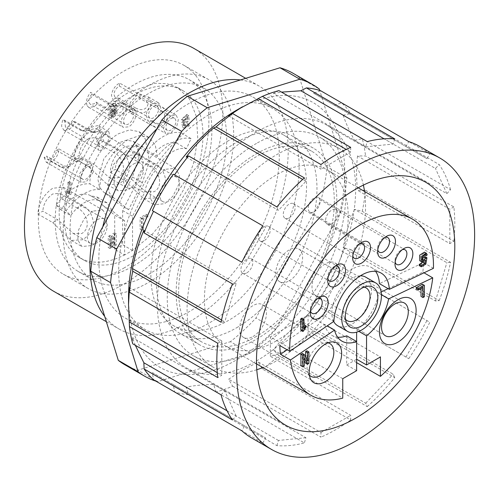 <?xml version="1.0" encoding="UTF-8"?>
<svg xmlns="http://www.w3.org/2000/svg" width="499" height="499" viewBox="0 0 499 499"><rect width="100%" height="100%" fill="white"/><g stroke="black" fill="none" stroke-linecap="round" stroke-linejoin="round"><path stroke-width="0.37" stroke-dasharray="2.5 1.87" d="M256.486 360.958A140.225 80.957 120 0 0 348.096 237.387A140.225 80.957 120 0 0 326.602 125.024A140.225 80.957 120 0 0 256.486 131.973A140.225 80.957 120 0 0 197.685 188.229A140.225 80.957 120 0 0 186.377 367.9A140.225 80.957 120 0 0 256.486 360.958M364.538 191.46A126.197 72.86 -60 0 1 276.321 360.952A126.197 72.86 -60 0 1 262.879 367.538M256.792 369.734A126.197 72.86 -60 0 1 213.216 367.208A126.197 72.86 -60 0 1 193.874 266.079A126.197 72.86 -60 0 1 276.321 154.871A126.197 72.86 -60 0 1 339.42 148.621A126.197 72.86 -60 0 1 363.391 185.092M256.486 143.419A126.197 72.86 120 0 0 174.045 254.627A126.197 72.86 120 0 0 193.387 355.756A126.197 72.86 120 0 0 256.486 349.506A126.197 72.86 120 0 0 338.933 238.297A126.197 72.86 120 0 0 319.591 137.169A126.197 72.86 120 0 0 256.486 143.419M251.677 437.985A168.269 97.149 120 0 0 262.854 442.912L241.822 430.768L244.666 425.84L265.699 437.985L262.854 442.912M188.591 394.659L276.895 445.638A168.269 97.149 120 0 0 304.378 442.919L216.073 391.933L213.622 384.448C203.174 384.617 194.017 385.521 186.139 387.168L188.591 394.659A168.269 97.149 -60 0 1 174.55 391.927L173.403 384.698L152.37 372.553L153.517 379.789M258.388 362.049L350.685 415.336L350.685 419.983L262.38 369.004L258.388 362.049L242.551 370.083L228.642 379.228L232.634 386.176A168.269 97.149 -60 0 1 216.073 391.933M232.634 386.176L320.938 437.155L320.938 432.508L228.642 379.228M350.685 419.983A168.269 97.149 -60 0 1 335.808 429.651A168.269 97.149 -60 0 1 320.938 437.155M276.321 340.917A101.659 58.695 -60 0 1 225.486 345.957A101.659 58.695 -60 0 1 209.904 264.489A101.659 58.695 -60 0 1 276.321 174.906A101.659 58.695 -60 0 1 327.151 169.872A101.659 58.695 -60 0 1 342.732 251.334A101.659 58.695 -60 0 1 276.321 340.917M356.629 362.636L308.045 334.586A101.659 58.695 -60 0 1 289.208 348.358A101.659 58.695 -60 0 1 270.371 356.336L342.751 398.127M128.524 297.448A152.925 88.292 120 0 0 236.657 359.879A152.925 88.292 120 0 0 344.79 172.585A152.925 88.292 120 0 0 236.657 110.154M135.348 345.327L132.478 337.598L132.753 343.83M327.937 342.844A18.931 10.928 120 0 0 325.217 342.782A18.931 10.928 120 0 0 320.445 344.522A18.931 10.928 120 0 0 307.939 372.716A18.931 10.928 120 0 0 309.355 375.036M402.281 249.681A8.414 4.859 120 0 0 400.947 250.273L403.922 248.558L400.947 250.28A8.414 4.859 120 0 0 400.947 250.28A8.414 4.859 120 0 0 394.996 260.578A8.414 4.859 120 0 0 395.146 262.037M384.91 237.43A8.414 4.859 120 0 0 383.575 238.029L386.544 236.308L383.575 238.029A8.414 4.859 120 0 0 377.624 248.334A8.414 4.859 120 0 0 377.774 249.787M359.947 243.574A8.414 4.859 120 0 0 358.613 244.173L361.588 242.458L358.613 244.173A8.414 4.859 120 0 0 352.668 254.478A8.414 4.859 120 0 0 352.818 255.931M334.991 266.248A8.414 4.859 120 0 0 333.656 266.846A8.414 4.859 120 0 0 327.706 277.151L327.706 280.581M327.706 277.151A8.414 4.859 120 0 0 327.862 278.604M317.62 298.558A8.414 4.859 120 0 0 316.285 299.157L319.26 297.435L316.285 299.157A8.414 4.859 120 0 0 310.334 309.461A8.414 4.859 120 0 0 310.484 310.914M375.628 271.381A39.265 22.667 120 0 0 371.306 267.414A39.265 22.667 120 0 0 351.676 269.36A39.265 22.667 120 0 0 323.957 315.624L333.868 321.35M253.018 336.507A18.931 10.928 120 0 0 265.387 319.828A18.931 10.928 120 0 0 262.486 304.658A18.931 10.928 120 0 0 253.018 305.594A18.931 10.928 120 0 0 240.655 322.279A18.931 10.928 120 0 0 243.556 337.449A18.931 10.928 120 0 0 253.018 336.507M331.542 223.945A8.414 4.859 120 0 0 337.037 216.529A8.414 4.859 120 0 0 335.746 209.786A8.414 4.859 120 0 0 331.542 210.204A8.414 4.859 120 0 0 326.04 217.62A8.414 4.859 120 0 0 327.332 224.363A8.414 4.859 120 0 0 331.542 223.945M314.164 211.695A8.414 4.859 120 0 0 319.666 204.278A8.414 4.859 120 0 0 318.374 197.542A8.414 4.859 120 0 0 314.164 197.953A8.414 4.859 120 0 0 308.669 205.37A8.414 4.859 120 0 0 309.96 212.112A8.414 4.859 120 0 0 314.164 211.695M289.208 217.838A8.414 4.859 120 0 0 294.703 210.428A8.414 4.859 120 0 0 293.418 203.686A8.414 4.859 120 0 0 289.208 204.103A8.414 4.859 120 0 0 283.713 211.514A8.414 4.859 120 0 0 285.004 218.256A8.414 4.859 120 0 0 289.208 217.838M264.252 240.512A8.414 4.859 120 0 0 269.747 233.102A8.414 4.859 120 0 0 268.456 226.359A8.414 4.859 120 0 0 264.252 226.777A8.414 4.859 120 0 0 258.756 234.187A8.414 4.859 120 0 0 260.041 240.93A8.414 4.859 120 0 0 264.252 240.512M246.88 272.822A8.414 4.859 120 0 0 252.375 265.412A8.414 4.859 120 0 0 251.084 258.669A8.414 4.859 120 0 0 246.88 259.087A8.414 4.859 120 0 0 241.379 266.497A8.414 4.859 120 0 0 242.67 273.24A8.414 4.859 120 0 0 246.88 272.822M325.398 294.722A18.931 10.928 120 0 0 337.761 278.043A18.931 10.928 120 0 0 334.86 262.873A18.931 10.928 120 0 0 325.398 263.809A18.931 10.928 120 0 0 313.029 280.494A18.931 10.928 120 0 0 315.929 295.658A18.931 10.928 120 0 0 325.398 294.722M236.657 327.749A113.579 65.575 120 0 0 310.858 227.663A113.579 65.575 120 0 0 293.449 136.651A113.579 65.575 120 0 0 236.657 142.277A113.579 65.575 120 0 0 191.367 184.58A113.579 65.575 120 0 0 179.871 333.376A113.579 65.575 120 0 0 236.657 327.749M256.486 153.723A113.579 65.575 -60 0 1 313.278 148.097A113.579 65.575 -60 0 1 330.687 239.115A113.579 65.575 -60 0 1 256.486 339.201A113.579 65.575 -60 0 1 199.7 344.828A113.579 65.575 -60 0 1 182.291 253.81A113.579 65.575 -60 0 1 256.486 153.723M365.698 277.132A28.044 16.193 -60 0 1 369.996 299.606A28.044 16.193 -60 0 1 351.676 324.319A28.044 16.193 -60 0 1 337.655 325.704M333.7 321.468A28.044 16.193 -60 0 1 351.676 278.523A28.044 16.193 -60 0 1 360.372 275.816M256.486 336.338A110.073 63.554 -60 0 1 201.453 341.79A110.073 63.554 -60 0 1 184.58 253.586A110.073 63.554 -60 0 1 256.486 156.586A110.073 63.554 -60 0 1 311.526 151.135A110.073 63.554 -60 0 1 328.398 239.339A110.073 63.554 -60 0 1 256.486 336.338M228.723 140.562A110.073 63.554 120 0 0 185.223 181.031A110.073 63.554 120 0 0 173.689 325.76A110.073 63.554 120 0 0 228.723 320.308A110.073 63.554 120 0 0 300.635 223.309A110.073 63.554 120 0 0 283.763 135.104A110.073 63.554 120 0 0 228.723 140.562M364.127 287.15A18.931 10.928 120 0 0 361.407 287.087A18.931 10.928 120 0 0 356.629 288.827A18.931 10.928 120 0 0 344.129 317.015A18.931 10.928 120 0 0 345.539 319.335M289.208 280.812A18.931 10.928 120 0 0 301.577 264.127A18.931 10.928 120 0 0 298.676 248.957A18.931 10.928 120 0 0 289.208 249.899A18.931 10.928 120 0 0 276.839 266.578A18.931 10.928 120 0 0 279.746 281.748A18.931 10.928 120 0 0 289.208 280.812M102.806 226.777A127.601 73.671 120 0 0 125.261 318.044A127.601 73.671 120 0 0 189.065 311.725A127.601 73.671 120 0 0 272.423 199.282A127.601 73.671 120 0 0 252.868 97.031A127.601 73.671 120 0 0 189.065 103.349A127.601 73.671 120 0 0 157.066 128.592M208.894 114.801A127.601 73.671 120 0 0 125.536 227.245A127.601 73.671 120 0 0 145.097 329.49A127.601 73.671 120 0 0 208.894 323.171A127.601 73.671 120 0 0 292.258 210.728A127.601 73.671 120 0 0 272.697 108.476A127.601 73.671 120 0 0 208.894 114.801M53.512 291.191A140.225 80.957 120 0 0 123.627 284.249A140.225 80.957 120 0 0 215.231 160.684A140.225 80.957 120 0 0 193.737 48.322M240.437 79.952A140.225 80.957 -60 0 1 259.174 86.102A140.225 80.957 -60 0 1 280.669 198.465A140.225 80.957 -60 0 1 189.065 322.03A140.225 80.957 -60 0 1 118.955 328.972A140.225 80.957 -60 0 1 104.715 316.416M123.627 268.219A120.59 69.623 120 0 0 202.407 161.95A120.59 69.623 120 0 0 183.919 65.319A120.59 69.623 120 0 0 123.627 71.295A120.59 69.623 120 0 0 44.848 177.557A120.59 69.623 120 0 0 63.329 274.188A120.59 69.623 120 0 0 123.627 268.219M148.415 85.603A120.59 69.623 -60 0 1 208.707 79.634A120.59 69.623 -60 0 1 227.195 176.266A120.59 69.623 -60 0 1 148.415 282.528A120.59 69.623 -60 0 1 88.117 288.503A120.59 69.623 -60 0 1 69.635 191.872A120.59 69.623 -60 0 1 148.415 85.603M133.539 85.03A110.778 63.959 120 0 0 61.171 182.646A110.778 63.959 120 0 0 78.15 271.412A110.778 63.959 120 0 0 133.539 265.93A110.778 63.959 120 0 0 205.906 168.313A110.778 63.959 120 0 0 188.928 79.547A110.778 63.959 120 0 0 133.539 85.03M148.415 93.619A110.778 63.959 120 0 0 76.048 191.236A110.778 63.959 120 0 0 93.026 280.001A110.778 63.959 120 0 0 148.415 274.512A110.778 63.959 120 0 0 220.783 176.896A110.778 63.959 120 0 0 203.798 88.13A110.778 63.959 120 0 0 148.415 93.619M133.539 95.334A98.153 56.668 120 0 0 69.417 181.829A98.153 56.668 120 0 0 84.462 260.484A98.153 56.668 120 0 0 133.539 255.625A98.153 56.668 120 0 0 197.66 169.13A98.153 56.668 120 0 0 182.615 90.475A98.153 56.668 120 0 0 133.539 95.334M124.619 220.845L114.701 215.119L102.763 205.457L97.199 197.086L90.656 195.758C86.121 193.057 80.626 193.518 74.164 197.13C69.261 200.005 64.808 204.234 60.816 209.823L70.727 215.543C74.725 209.96 79.173 205.731 84.075 202.856C90.537 199.238 96.033 198.783 100.567 201.484L107.117 202.812L112.68 211.183L124.619 220.845L124.619 254.983L132.547 250.404L152.027 234.518L169.579 213.609L183.769 189.352L193.437 163.716L197.785 138.809L196.45 116.679L189.558 99.133L177.663 87.612L167.14 83.72L155.145 83.239L128.58 92.471A98.153 56.668 120 0 0 64.458 178.966A98.153 56.668 120 0 0 79.503 257.621A98.153 56.668 120 0 0 124.619 254.92M191.08 138.635L181.162 132.915L176.521 143.02C172.523 142.047 168.076 142.957 163.173 145.745C156.711 149.588 151.209 155.476 146.681 163.41L156.592 169.136C161.127 161.202 166.622 155.314 173.084 151.465C177.987 148.677 182.441 147.773 186.433 148.746L191.08 138.635C185.69 137.325 179.696 138.547 173.084 142.309C167.446 145.596 162.194 150.299 157.335 156.418L155.214 144.722L148.914 137.4L139.583 135.591L128.58 139.414C113.092 147.885 99.232 172.08 99.831 189.62L89.914 183.894C85.055 183.395 79.803 184.755 74.164 187.973C67.558 191.847 61.558 197.548 56.175 205.077L66.086 210.796L70.727 215.543M99.831 189.62C94.972 189.109 89.72 190.468 84.075 193.699C77.47 197.567 71.476 203.268 66.086 210.796M157.335 156.418L147.417 150.692L145.296 138.996L138.996 131.674L129.671 129.865L118.668 133.688C103.174 142.165 89.321 166.354 89.914 183.894M181.162 132.915C175.773 131.605 169.779 132.828 163.173 136.583C157.534 139.882 152.282 144.585 147.417 150.692M52.732 222.591L71.307 240.431L82.478 239.763C88.348 236.295 93.095 230.326 93.369 222.623C92.384 214.558 88.753 208.825 82.478 205.42L67.608 196.831L63.248 187.2L52.732 188.242C43.7 194.479 38.741 203.062 37.862 214.002L52.732 222.591L57.691 219.728L42.82 211.139L37.862 214.002M92.396 211.139L84.225 218.674L78.568 229.977L77.782 239.969L81.88 246.531L92.396 245.489L100.561 237.961L106.225 226.652L107.004 216.666L102.913 210.098L92.396 211.139M125.112 180.806L143.687 198.646L154.858 197.978C160.728 194.51 165.468 188.541 165.743 180.838C164.757 172.773 161.133 167.04 154.858 163.635L139.982 155.046L135.628 145.415L125.112 146.457C116.074 152.694 111.121 161.277 110.235 172.217L125.112 180.806L130.064 177.943L115.194 169.354L110.235 172.217M164.77 169.354L156.605 176.889L150.941 188.192L150.155 198.184L154.253 204.746L164.77 203.704L172.935 196.169L178.598 184.867L179.384 174.881L175.286 168.313L164.77 169.354M44.112 157.472L46.288 162.287L51.547 161.77C56.063 158.651 58.539 154.353 58.982 148.889L76.335 158.907L67.047 167.814L61.464 167.489L44.112 157.472L46.588 156.044L48.041 159.256L51.547 158.907C54.541 156.817 56.194 153.96 56.506 150.318L73.858 160.335C78.805 163.235 80.763 159.081 75.91 161.52L78.717 160.772L78.611 161.146L81.268 159.618L81.262 158.195L76.335 158.907L81.262 159.605M86.252 164.633L79.335 174.045L80.994 182.322L86.252 181.804L93.163 172.386L91.51 164.109L86.252 164.633M64.982 130.426L68.924 129.459C71.625 127.8 73.727 125.243 75.23 121.781L92.577 131.798L95.01 132.653L100.33 130.258L98.97 126.072L97.648 125.623L93.625 126.546L82.41 130.844L79.965 129.977L62.612 119.96L61.533 126.11L63.666 129.971L64.982 130.426M99.681 150.461L103.624 149.494L110.472 140.3L108.882 131.798L107.566 131.349L103.624 132.316L96.775 141.516L98.365 150.018L99.681 150.461M87.194 105.819L88.622 107.304L93.881 106.786L97.137 104.035L114.489 114.053C120.552 118.419 129.116 110.104 125.349 104.884L123.92 103.399L117.384 103.181C113.76 103.923 110.622 103.655 107.971 102.382L90.618 92.365C86.757 97.336 85.616 101.821 87.194 105.819M121.899 125.854L123.322 127.345L128.58 126.821C133.682 124.407 137.824 114.371 135.266 110.61L133.838 109.125L128.58 109.649C123.484 112.063 119.342 122.099 121.899 125.854M135.41 111.059L139.502 112.568C145.546 114.159 150.879 108.732 151.022 102.994L148.346 96.949L136.963 93.082L119.617 83.065L118.837 83.464C114.683 86.258 112.219 90.25 111.439 95.428L113.579 101.16L118.057 101.041L135.41 111.059L135.672 108.065L138.915 109.368C143.88 110.348 146.949 108.514 148.128 103.873L145.745 99.494L136.707 96.076L119.355 86.059L118.837 86.327C116.061 88.229 114.414 90.887 113.909 94.299L115.331 98.128L118.319 98.047L118.057 101.041M146.145 115.462L148.278 121.195L153.542 120.677C157.709 117.82 160.173 113.834 160.934 108.713L158.801 102.981L153.542 103.499C149.369 106.356 146.906 110.341 146.145 115.462M148.983 123.727C152.476 126.241 156.287 127.282 160.422 126.865C163.535 125.592 165.075 124.058 166.859 120.515L167.976 112.88L162.381 107.266L140.787 94.891L136.208 95.714L130.351 102.401L128.786 109.113L130.95 113.41L148.983 123.727L150.511 120.596C153.299 122.561 156.318 123.534 159.561 123.515C161.77 123.085 163.41 121.793 164.477 119.635L164.527 113.878L160.004 109.942L139.265 98.029L136.208 98.577L132.304 103.031C130.701 106.898 130.988 109.418 133.158 110.578L131.63 113.71M165.05 122.436L163.491 129.104L165.656 133.445L170.914 132.927L176.771 126.241L178.336 119.567L176.172 115.232L170.914 115.749L165.05 122.436M82.478 205.42L77.52 208.283C86.414 211.726 92.022 228.08 81.63 233.551L73.216 233.438L57.691 219.728M77.52 208.283L62.649 199.694L59.743 193.275L52.732 193.968C46.744 198.14 43.438 203.866 42.82 211.139M97.349 219.728A14.022 8.096 -60 0 1 104.36 219.036A14.022 8.096 -60 0 1 106.512 230.27A14.022 8.096 -60 0 1 97.349 242.626A14.022 8.096 -60 0 1 90.338 243.325A14.022 8.096 -60 0 1 88.192 232.085A14.022 8.096 -60 0 1 97.349 219.728M179.646 183.669A14.022 8.096 -60 0 1 169.729 200.841A14.022 8.096 -60 0 1 162.718 201.534A14.022 8.096 -60 0 1 159.811 195.115A14.022 8.096 -60 0 1 169.729 177.943A14.022 8.096 -60 0 1 176.74 177.251A14.022 8.096 -60 0 1 179.646 183.669M139.982 155.046L135.023 157.909L149.9 166.491C158.819 169.953 164.377 186.339 154.004 191.766L145.596 191.647L130.064 177.943M135.023 157.909L132.123 151.49L125.112 152.183C119.118 156.355 115.818 162.081 115.194 169.354M91.211 170.352A7.011 4.048 -60 0 1 86.252 178.941A7.011 4.048 -60 0 1 82.747 179.291A7.011 4.048 -60 0 1 81.293 176.078A7.011 4.048 -60 0 1 86.252 167.489A7.011 4.048 -60 0 1 89.758 167.146A7.011 4.048 -60 0 1 91.211 170.352M64.714 120.265L65.413 126.946L66.292 127.245L68.924 126.596L73.128 121.475L90.475 131.493L92.901 132.347L96.744 128.842L95.914 128.567L92.97 129.029L84.518 131.137L82.067 130.283L64.714 120.265L62.612 119.96M103.624 135.185A7.011 4.048 -60 0 1 107.129 134.836A7.011 4.048 -60 0 1 108.202 140.456A7.011 4.048 -60 0 1 103.624 146.631A7.011 4.048 -60 0 1 100.118 146.98A7.011 4.048 -60 0 1 99.045 141.36A7.011 4.048 -60 0 1 103.624 135.185M91.704 94.305C89.153 97.617 88.392 100.611 89.421 103.281L90.375 104.272L93.881 103.923L96.051 102.089L113.404 112.107C117.895 115.363 124.775 111.115 122.698 107.179L121.65 106.131L109.056 104.328L91.704 94.305L90.618 92.365M128.58 112.512A7.011 4.048 -60 0 1 132.085 112.163A7.011 4.048 -60 0 1 133.164 117.783A7.011 4.048 -60 0 1 128.58 123.958A7.011 4.048 -60 0 1 125.074 124.307A7.011 4.048 -60 0 1 124.002 118.687A7.011 4.048 -60 0 1 128.58 112.512M153.542 106.362A7.011 4.048 -60 0 1 157.048 106.019A7.011 4.048 -60 0 1 158.121 111.633A7.011 4.048 -60 0 1 153.542 117.814A7.011 4.048 -60 0 1 150.037 118.163A7.011 4.048 -60 0 1 148.958 112.543A7.011 4.048 -60 0 1 153.542 106.362M170.914 118.612A7.011 4.048 -60 0 1 174.419 118.263A7.011 4.048 -60 0 1 175.492 123.883A7.011 4.048 -60 0 1 170.914 130.064A7.011 4.048 -60 0 1 167.408 130.407A7.011 4.048 -60 0 1 166.335 124.794A7.011 4.048 -60 0 1 170.914 118.612M88.922 166.891L107.497 184.73L118.668 184.069C124.538 180.594 129.285 174.625 129.553 166.922C128.567 158.857 124.937 153.124 118.668 149.719L103.792 141.13L99.438 131.505L88.922 132.547C79.89 138.778 74.931 147.367 74.052 158.308L88.922 166.891L93.881 164.034L79.004 155.445L74.052 158.308M128.58 155.445L120.415 162.973L114.751 174.282L113.972 184.268L118.063 190.83L128.58 189.788L136.751 182.26L142.408 170.957L143.194 160.965L139.096 154.403L128.58 155.445M103.792 141.13L98.839 143.993L113.71 152.582C122.598 156.025 128.212 172.373 117.814 177.85L109.406 177.738L93.881 164.034M98.839 143.993L95.933 137.574L88.922 138.273C82.934 142.44 79.628 148.166 79.004 155.445M133.539 164.028A14.022 8.096 -60 0 1 140.55 163.335A14.022 8.096 -60 0 1 142.702 174.575A14.022 8.096 -60 0 1 133.539 186.932A14.022 8.096 -60 0 1 126.528 187.624A14.022 8.096 -60 0 1 124.382 176.384A14.022 8.096 -60 0 1 133.539 164.028M278.941 355.637L367.245 406.616L365.705 403.217L273.408 349.93L278.941 355.637A168.269 97.149 -60 0 1 262.38 369.004M367.245 406.616A168.269 97.149 120 0 0 394.728 377.606L306.423 326.627L300.891 320.919L393.187 374.206L394.728 377.606M320.464 307.69L408.768 358.669L320.464 307.69A168.269 97.149 -60 0 1 306.423 326.627M408.768 358.669A168.269 97.149 120 0 0 429.801 322.235L334.661 267.308L429.801 322.235M350.878 249.625L439.182 300.61L435.465 300.978L343.169 247.691L350.878 249.625A168.269 97.149 -60 0 1 341.497 271.256M439.182 300.61A168.269 97.149 120 0 0 450.566 262.306L362.262 211.32L354.552 209.387L446.848 262.674L450.566 262.306M365.555 190.294L453.859 241.279L449.836 243.599L357.54 190.312L365.555 190.294A168.269 97.149 -60 0 1 362.262 211.32M453.859 241.279A168.269 97.149 120 0 0 453.859 206.929L365.555 155.95L357.54 155.969L449.836 209.256L453.859 206.929M362.262 138.728L450.566 189.707L446.848 193.631L354.552 140.35L362.262 138.728A168.269 97.149 -60 0 1 365.555 155.95M450.566 189.707A168.269 97.149 120 0 0 439.182 164.545L350.878 113.566L343.169 115.188L435.465 168.475L439.182 164.545M341.497 102.769L429.801 153.748L426.957 158.682L334.661 105.395L341.497 102.769A168.269 97.149 -60 0 1 350.878 113.566M429.801 153.748A168.269 97.149 120 0 0 419.94 146.538M213.622 384.448L305.918 437.735L304.378 442.919M276.895 445.638L278.436 440.455L305.918 437.735M278.436 440.455L186.139 387.168M173.403 384.698L265.699 437.985M244.666 425.84L152.37 372.553M227.064 410.796L236.158 416.047L232.44 419.971M221.057 394.809L224.775 390.885L236.158 416.047M224.775 390.885L132.478 337.598M217.277 372.666L221.787 375.267L217.764 377.587M217.764 343.243L221.787 340.917L221.787 375.267M221.787 340.917L129.49 287.63M221.531 319.978L224.775 321.849L221.057 322.217M232.44 283.912L236.158 283.544L224.775 321.849M236.158 283.544L143.862 230.257M152.37 210.634L241.822 262.281M265.699 227.494L262.854 225.847L265.699 227.494L244.666 263.921M186.139 157.029L278.436 210.316L276.895 206.91M304.378 177.9L305.918 181.305L278.436 210.316M305.918 181.305L302.675 179.434M228.642 115.893L320.938 169.18L320.938 164.533M350.685 147.361L350.685 152.008L346.175 149.407M278.941 90.618L273.408 93.5L365.705 146.787L367.245 141.604M394.728 138.878L393.187 144.061L365.705 146.787M393.187 144.061L384.093 138.816M320.464 90.625L313.628 93.251L405.924 146.538L408.768 141.61M426.957 158.682L405.924 146.538M446.848 193.631L435.465 168.475M449.836 243.599L449.836 209.256M435.465 300.978L446.848 262.674M405.924 357.028L426.957 320.595M365.705 403.217L393.187 374.206M433.438 268.325L423.52 262.599L379.396 283.619M388.122 288.659L422.834 272.123A101.659 58.695 120 0 0 423.52 262.599M422.834 272.123L424.019 272.81M320.938 432.508L350.685 415.336M350.685 152.008L320.938 169.18M273.408 93.5L281.542 92.122M313.628 93.251L334.661 105.395M343.169 115.188C345.682 122.835 349.475 131.218 354.552 140.35M357.54 155.969C356.255 166.678 356.255 178.124 357.54 190.312M354.552 209.387C349.475 221.413 345.682 234.181 343.169 247.691M334.661 267.308C326.365 278.71 319.354 290.855 313.628 303.741M300.891 320.919C290.449 329.845 281.286 339.52 273.408 349.93M304.234 360.534L302.251 356.666L302.251 364.969L300.922 365.742M302.369 353.454L305.556 359.916L305.613 357.159M306.947 350.809L306.947 362.262L305.5 363.097M342.751 378.697L270.371 336.912L270.371 356.336M308.045 334.586L308.045 315.156L270.371 336.912M422.99 262.293L423.57 259.081L419.778 260.74M424.412 252.126L425.254 253.692L424.206 254.627L423.526 253.448L420.52 255.756L420.744 259.33L422.11 259.156M424.961 256.605L423.863 262.998L419.279 265.643M302.001 318.113L302.001 327.35L303.91 324.568L303.91 325.841L301.533 329.895L300.841 330.294M308.045 315.156L380.431 356.947M421.025 288.509L421.025 286.22L416.328 288.933M422.36 284.181L422.36 295.626L421.025 296.4M287.15 349.787L324.649 324.35L327.238 325.847M324.649 324.35A39.265 22.667 120 0 0 332.041 335.422A39.265 22.667 120 0 0 337.636 337.181M356.629 370.688L346.718 364.962L346.718 335.821M302.251 364.969L304.234 366.116M302.251 356.666L304.234 357.814M302.313 356.635L304.296 357.777M306.947 362.262L308.931 363.403M305.613 359.885L307.496 360.964M305.556 359.916L307.54 361.058M346.718 364.962L356.629 359.236L356.629 341.547M333.656 266.846L336.632 265.131M323.957 315.624L279.827 345.564M427.238 254.833L425.254 253.692M423.57 259.081L425.553 260.222M423.863 262.998L425.84 264.139M301.533 329.895L303.517 331.037M303.91 325.841L305.893 326.988M302.001 327.35L303.978 328.492M381.398 294.697L378.704 293.144L381.136 291.984M358.875 331.392L356.629 330.101L356.629 332.178M356.629 330.101A39.265 22.667 120 0 0 378.704 293.144M421.025 286.22L423.009 287.368M422.36 295.626L424.343 296.774M155.769 381.086A168.269 97.149 120 0 0 157.615 381.641L250.23 353.149A168.269 97.149 120 0 0 275.785 329.452L340.823 211.776A168.269 97.149 120 0 0 346.899 178.243L319.734 90.4M346.899 178.243L327.063 166.791L299.487 77.613L319.316 89.065M340.823 211.776L320.994 200.33A168.269 97.149 120 0 0 327.063 166.791M275.785 329.452L255.956 318L320.994 200.33M250.23 353.149L230.401 341.696A168.269 97.149 120 0 0 255.956 318M157.615 381.641L137.786 370.196L230.401 341.696M124.762 364.707A168.269 97.149 120 0 0 137.786 370.196M299.487 77.613A168.269 97.149 120 0 0 293.025 73.259M132.547 250.404L132.547 216.267L144.485 192.82C146.238 184 150.274 176.103 156.592 169.136M100.205 201.259L90.288 195.533L100.205 201.259M143.425 229.509L143.425 219.335L148.122 216.622L148.122 215.35L142.09 218.83L142.09 230.282L143.425 229.509L141.442 228.367L141.442 218.188L146.138 215.474L148.122 216.622M114.945 237.649L114.945 245.951L116.279 245.184L116.279 233.732L114.832 234.567L111.583 244.747L111.583 236.445L110.248 237.212L110.248 248.664L111.701 247.828L114.945 237.649L112.961 236.501L112.961 244.803L114.296 244.036L116.279 245.184M185.566 126.702L184.986 124.157L189.152 120.621L188.741 115.656L183.301 120.708L184.343 120.44L187.767 117.084L187.986 120.827L183.595 123.284L184.692 128.405L189.277 125.76L189.277 124.557L185.566 126.702L183.582 125.555L183.002 123.01L187.194 119.398L186.763 114.502L181.318 119.56L183.301 120.708M71.083 194.205L71.083 182.684L69.922 183.358L69.922 192.595L68.007 192.028L68.007 193.3L70.384 194.604L71.083 194.205L69.099 193.057L69.099 181.542L67.939 182.21L69.922 183.358M114.121 116.641C115.911 115.6 116.878 114.059 117.022 112.026L116.51 110.516L115.512 110.348L117.309 106.767L116.641 104.728L114.009 105.264L111.109 106.936L111.109 118.382L114.121 116.641L112.138 115.5C113.878 114.489 114.845 112.949 115.038 110.878L114.527 109.375L113.529 109.206L115.512 110.348M132.547 250.473L122.635 244.747L114.701 249.325L124.619 255.051M102.763 205.457L112.68 211.183M60.816 209.823L56.175 205.077M176.521 143.02L186.433 148.746M146.681 163.41C140.356 170.377 136.321 178.274 134.574 187.094L144.485 192.82M134.574 187.094L122.635 210.541L132.547 216.267M122.635 210.541L122.635 244.747M114.701 249.325L114.701 215.119M143.425 219.335L141.442 218.188M142.09 230.282L140.107 229.135L141.442 228.367M142.09 218.83L140.107 217.683L140.107 229.135M148.122 215.35L146.138 214.202L140.107 217.683M146.138 215.474L146.138 214.202M114.945 245.951L112.961 244.803M114.889 237.68L112.961 236.501M111.701 247.828L109.718 246.681L112.905 236.538M110.248 248.664L108.264 247.516L109.718 246.681M110.248 237.212L108.264 236.071L108.264 247.516M111.583 236.445L109.599 235.297L108.264 236.071M111.583 244.747L109.599 243.599L109.599 235.297M111.639 244.71L109.599 243.599M114.832 234.567L112.849 233.426L109.655 243.568M116.279 233.732L114.296 232.584L112.849 233.426M114.296 244.036L114.296 232.584M184.986 124.157L183.002 123.01M189.277 124.557L187.293 123.415L183.582 125.555M189.277 125.76L187.293 124.619L187.293 123.415M184.692 128.405L182.709 127.264L187.293 124.619M183.595 123.284L181.611 122.143L182.709 127.264M184.58 122.586L182.597 121.438L181.611 122.143M184.343 120.44L182.36 119.292L185.784 115.943L186.015 119.648L182.597 121.438M181.318 119.56L182.36 119.292M71.083 182.684L69.099 181.542M70.384 194.604L68.4 193.462L69.099 193.057M68.007 193.3L66.024 192.152L67.421 192.676L68.4 193.462M68.007 192.028L66.024 190.88L66.024 192.152M69.922 192.595L66.024 190.88M67.939 182.21L67.939 191.454M117.022 112.026L115.038 110.878M111.109 118.382L109.125 117.24L112.138 115.5M111.109 106.936L109.125 105.788L109.125 117.24M114.009 105.264L112.026 104.116L109.125 105.788M117.309 106.767L115.331 105.626L114.658 103.58L112.026 104.116M113.529 109.206L115.331 105.626M104.909 192.882L103.942 192.396L99.432 187.194L97.854 178.91L103.948 158.395L118.668 142.851L126.634 140.088L133.389 141.398L138.03 146.868L139.471 155.644L132.428 176.995L118.668 204.016L104.909 192.882L114.82 198.608L113.859 198.122L109.368 192.976L107.759 184.511L113.778 164.258L128.53 148.602L136.395 145.82L143.307 147.111L147.922 152.544L149.401 161.202L142.34 182.721L128.58 209.742L118.668 204.016M67.608 196.831L62.649 199.694M61.464 167.489L63.941 166.061L46.588 156.044M63.941 166.061L69.704 166.292L75.91 161.52M56.506 150.318L58.982 148.889M73.128 121.475L75.23 121.781M96.051 102.089L97.137 104.035M119.355 86.059L119.617 83.065M118.319 98.047L135.672 108.065M139.265 98.029L140.787 94.891M167.408 130.407L150.511 120.596M110.46 106.293L110.46 110.379L111.963 109.506L113.934 106.424L113.51 105.127L110.46 106.293L112.443 107.435L112.443 111.52L113.947 110.653L111.963 109.506M110.46 111.651L110.46 115.2L112.2 114.196L113.703 111.651L113.329 110.522L110.46 111.651L112.443 112.793L112.443 116.342L114.184 115.338L112.2 114.196M132.428 176.995L142.34 182.721M128.58 209.742L114.82 198.608M110.46 110.379L112.443 111.52M111.795 105.52L113.772 106.667L112.443 107.435M113.934 106.424L115.918 107.572L115.494 106.268L113.772 106.667M113.947 110.653L115.918 107.572M110.46 115.2L112.443 116.342M112.138 110.678L114.121 111.826L112.443 112.793M113.703 111.651L115.687 112.793L115.313 111.664L114.121 111.826M114.184 115.338L115.687 112.793M154.858 163.635L149.9 166.491M73.858 160.335L76.335 158.907M79.965 129.977L82.067 130.283M90.475 131.493L92.577 131.798M107.971 102.382L109.056 104.328M113.404 112.107L114.489 114.053M136.963 93.082L136.707 96.076M158.139 104.909L156.611 108.046M118.668 149.719L113.71 152.582M326.602 125.024L425.753 182.272M213.216 367.208L193.387 355.756M256.523 363.871L225.486 345.957M325.217 342.782L331.199 341.971M262.486 304.658L329.908 343.586M335.746 209.786L405.151 249.862M318.374 197.542L387.779 237.611M293.418 203.686L362.823 243.755M268.456 226.359L337.867 266.429M251.084 258.669L320.489 298.739M334.86 262.873L404.383 303.012M313.278 148.097L293.449 136.651M201.453 341.79L173.689 325.76M361.407 287.087L367.389 286.27M298.676 248.957L366.098 287.886M125.261 318.044L145.097 329.49M106.349 321.693L118.955 328.972M208.707 79.634L183.919 65.319M78.15 271.412L93.026 280.001M79.503 257.621L84.462 260.484M138.996 131.674L148.914 137.4M71.307 240.431L81.88 246.531M143.687 198.646L154.253 204.746M46.288 162.287L80.994 182.322M63.66 129.977L98.365 150.012M88.622 107.304L123.322 127.339M113.579 101.16L148.284 121.195M130.95 113.41L165.656 133.445M104.36 219.036L59.743 193.275M176.74 177.251L132.123 151.49M89.758 167.146L78.717 160.772M107.129 134.836L96.744 128.842M132.085 112.163L121.65 106.131M157.048 106.019L145.745 99.494M174.419 118.263L160.004 109.942M107.497 184.73L118.063 190.83M140.55 163.335L95.933 137.574M186.377 367.9L285.528 425.142M339.42 148.621L319.591 137.169M358.182 187.786L327.151 169.872M332.041 335.422L341.958 341.148M307.939 372.716L310.222 378.298M394.996 260.578L394.996 264.015M377.624 248.334L377.624 251.764M352.668 254.478L352.668 257.914M310.334 309.461L310.334 312.892M371.306 267.414L381.224 273.14M425.51 254.59L423.526 253.448M422.728 260.478L420.744 259.33M243.556 337.449L310.977 376.371M327.332 224.363L396.736 264.433M309.96 212.112L379.365 252.182M285.004 218.256L354.409 258.326M260.041 240.93L329.452 280.999M242.67 273.24L312.075 313.31M315.929 295.658L385.453 335.796M199.7 344.828L179.871 333.376M311.526 151.135L283.763 135.104M344.129 317.015L346.412 322.604M279.746 281.748L347.167 320.676M252.868 97.031L272.697 108.476M245.714 78.331L259.174 86.102M88.117 288.503L63.329 274.188M188.928 79.547L203.798 88.13M177.663 87.612L182.615 90.475M97.199 197.086L107.117 202.812M63.248 187.2L102.913 210.098M135.628 145.415L175.286 168.313M81.262 158.195L91.51 164.109M98.97 126.072L108.882 131.798M123.92 103.399L133.838 109.125M148.346 96.949L158.801 102.981M162.381 107.266L176.172 115.232M186.763 114.502L188.747 115.649M185.784 115.943L187.767 117.084M182.827 121.619L184.805 122.76M67.421 192.676L69.405 193.818M114.527 109.375L116.51 110.522M114.658 103.58L116.641 104.721M67.047 167.826L69.704 166.292M82.416 130.832L84.518 131.137M92.901 132.347L95.01 132.647M143.307 147.118L133.389 141.392M113.859 198.122L103.942 192.396M90.338 243.325L73.216 233.438M162.718 201.534L145.596 191.647M82.747 179.291L48.041 159.256M100.118 146.98L65.413 126.946M125.074 124.307L90.375 104.272M150.037 118.163L115.331 98.122M113.516 105.121L115.494 106.268M113.329 110.516L115.313 111.664M99.438 131.505L139.096 154.403M126.528 187.624L109.406 177.738"/><path stroke-width="0.75" d="M355.644 189.215A140.225 80.957 -60 0 1 425.753 182.272A140.225 80.957 -60 0 1 447.247 294.635A140.225 80.957 -60 0 1 355.644 418.199A140.225 80.957 -60 0 1 285.528 425.142A140.225 80.957 -60 0 1 264.033 312.779A140.225 80.957 -60 0 1 355.644 189.215M262.879 367.538A126.197 72.86 -60 0 1 256.792 369.734M355.644 166.317A168.269 97.149 120 0 0 245.714 314.595A168.269 97.149 120 0 0 271.506 449.431A168.269 97.149 120 0 0 355.644 441.097A168.269 97.149 120 0 0 465.567 292.819A168.269 97.149 120 0 0 439.775 157.983A168.269 97.149 120 0 0 355.644 166.317M216.073 126.921L304.378 177.9A168.269 97.149 120 0 0 276.895 206.91L188.591 155.931L186.139 157.029C194.017 146.619 203.174 136.951 213.622 128.018L216.073 126.921A168.269 97.149 -60 0 1 232.634 113.554L320.938 164.533A168.269 97.149 -60 0 1 335.808 154.871A168.269 97.149 -60 0 1 350.685 147.361L262.38 96.376A168.269 97.149 -60 0 1 278.941 90.618L367.245 141.604A168.269 97.149 120 0 1 394.728 138.878L306.423 87.899A168.269 97.149 -60 0 1 320.464 90.625L408.768 141.61A168.269 97.149 120 0 1 419.94 146.538L439.775 157.983M174.55 174.868L262.854 225.847A168.269 97.149 120 0 0 241.822 262.281L152.37 210.634C158.102 197.754 165.113 185.609 173.403 174.207L174.55 174.868A168.269 97.149 -60 0 1 188.591 155.931M144.136 232.927L232.44 283.912A168.269 97.149 120 0 0 221.057 322.217L132.753 271.231L132.478 268.562C134.992 255.051 138.784 242.283 143.862 230.257L144.136 232.927A168.269 97.149 -60 0 1 153.517 211.302M129.459 292.258L217.764 343.243A168.269 97.149 120 0 0 217.764 377.587L129.459 326.608L128.53 304.247L129.49 287.63L129.459 292.258A168.269 97.149 -60 0 1 132.753 271.231M271.506 449.431L251.677 437.985A168.269 97.149 120 0 1 241.822 430.768L153.517 379.789A168.269 97.149 -60 0 1 144.136 368.992L232.44 419.971A168.269 97.149 120 0 1 221.057 394.809L132.753 343.83A168.269 97.149 -60 0 1 129.459 326.608M241.822 430.768L174.55 391.927M289.744 351.284A101.659 58.695 -60 0 1 361.588 224.138A101.659 58.695 -60 0 1 412.417 219.105A101.659 58.695 -60 0 1 433.438 268.325L389.307 289.345A39.265 22.667 -60 0 0 381.224 273.14A39.265 22.667 -60 0 0 361.588 275.086A39.265 22.667 -60 0 0 333.868 321.35L289.744 351.284L279.827 345.564A101.659 58.695 120 0 0 280.519 354.284L287.15 349.787M337.636 337.181A39.265 22.667 120 0 0 346.718 335.821L356.629 341.547L356.629 370.688L342.751 378.697L342.751 398.127A101.659 58.695 -60 0 1 310.758 395.183A101.659 58.695 -60 0 1 290.43 360.01L280.519 354.284M232.634 113.554L228.642 115.893L242.551 106.749L236.657 110.154A152.925 88.292 120 0 0 128.524 297.448L128.524 304.247M144.136 368.992L143.862 362.761L135.348 345.327M236.657 110.154L262.38 96.376M325.404 344.079A22.979 13.267 -60 0 1 331.199 341.971A22.979 13.267 -60 0 1 341.378 357.022A22.979 13.267 -60 0 1 325.404 381.604A22.979 13.267 -60 0 1 310.222 378.298A22.979 13.267 -60 0 1 325.404 344.079M309.355 375.036A18.931 10.928 120 0 0 310.977 376.371A18.931 10.928 120 0 0 320.445 375.435A18.931 10.928 120 0 0 332.808 358.756A18.931 10.928 120 0 0 329.908 343.586A18.931 10.928 120 0 0 327.937 342.844M403.922 248.558L403.922 248.558A12.618 7.285 -60 0 1 412.841 253.71A12.618 7.285 -60 0 1 403.922 269.167A12.618 7.285 -60 0 1 394.996 264.015A12.618 7.285 -60 0 1 403.922 248.558L403.922 248.558M395.146 262.037A8.414 4.859 120 0 0 396.736 264.433A8.414 4.859 120 0 0 400.947 264.015A8.414 4.859 120 0 0 406.442 256.605A8.414 4.859 120 0 0 405.151 249.862A8.414 4.859 120 0 0 402.281 249.681M386.544 236.308L386.55 236.308A12.618 7.285 -60 0 1 395.47 241.46A12.618 7.285 -60 0 1 386.55 256.916A12.618 7.285 -60 0 1 377.624 251.764A12.618 7.285 -60 0 1 386.544 236.308A12.618 7.285 -60 0 1 386.55 236.308M377.774 249.787A8.414 4.859 120 0 0 379.365 252.182A8.414 4.859 120 0 0 383.575 251.764A8.414 4.859 120 0 0 389.07 244.354A8.414 4.859 120 0 0 387.779 237.611A8.414 4.859 120 0 0 384.91 237.43M361.588 242.458L361.588 242.458A12.618 7.285 -60 0 1 370.514 247.61A12.618 7.285 -60 0 1 361.588 263.067A12.618 7.285 -60 0 1 352.668 257.914A12.618 7.285 -60 0 1 361.588 242.458L361.588 242.458M352.818 255.931A8.414 4.859 120 0 0 354.409 258.326A8.414 4.859 120 0 0 358.613 257.914A8.414 4.859 120 0 0 364.114 250.498A8.414 4.859 120 0 0 362.823 243.755A8.414 4.859 120 0 0 359.947 243.574M327.862 278.604A8.414 4.859 120 0 0 329.452 280.999A8.414 4.859 120 0 0 333.656 280.581A8.414 4.859 120 0 0 339.607 270.283A8.414 4.859 120 0 0 337.867 266.429A8.414 4.859 120 0 0 334.991 266.248M345.558 270.283A12.618 7.285 -60 0 1 336.632 285.734A12.618 7.285 -60 0 1 327.706 280.581A12.618 7.285 -60 0 1 336.632 265.131A12.618 7.285 -60 0 1 345.558 270.283M319.26 297.435L319.26 297.435A12.618 7.285 -60 0 1 328.18 302.587A12.618 7.285 -60 0 1 319.26 318.044A12.618 7.285 -60 0 1 310.334 312.892A12.618 7.285 -60 0 1 319.26 297.435L319.26 297.435M310.484 310.914A8.414 4.859 120 0 0 312.075 313.31A8.414 4.859 120 0 0 316.285 312.892A8.414 4.859 120 0 0 321.78 305.482A8.414 4.859 120 0 0 320.489 298.739A8.414 4.859 120 0 0 317.62 298.558M394.915 334.86A18.931 10.928 120 0 0 408.301 311.675A18.931 10.928 120 0 0 404.383 303.012A18.931 10.928 120 0 0 394.915 303.947A18.931 10.928 120 0 0 381.529 327.132A18.931 10.928 120 0 0 385.453 335.796A18.931 10.928 120 0 0 394.915 334.86M416.122 310.465A25.942 14.976 -60 0 1 397.778 342.239A25.942 14.976 -60 0 1 379.433 331.648A25.942 14.976 -60 0 1 397.778 299.874A25.942 14.976 -60 0 1 416.122 310.465M347.566 331.43A28.044 16.193 -60 0 1 343.268 308.956A28.044 16.193 -60 0 1 361.588 284.243A28.044 16.193 -60 0 1 375.61 282.858A28.044 16.193 -60 0 1 379.907 305.326A28.044 16.193 -60 0 1 361.588 330.039A28.044 16.193 -60 0 1 347.566 331.43L337.655 325.704A28.044 16.193 -60 0 1 333.7 321.468M361.588 288.385A22.979 13.267 -60 0 1 367.389 286.27A22.979 13.267 -60 0 1 377.568 301.321A22.979 13.267 -60 0 1 361.588 325.903A22.979 13.267 -60 0 1 346.412 322.604A22.979 13.267 -60 0 1 361.588 288.385M345.539 319.335A18.931 10.928 120 0 0 347.167 320.676A18.931 10.928 120 0 0 356.629 319.734A18.931 10.928 120 0 0 368.998 303.055A18.931 10.928 120 0 0 366.098 287.886A18.931 10.928 120 0 0 364.127 287.15M157.066 128.592A127.601 73.671 120 0 0 102.806 226.777M245.714 78.331L193.737 48.322A140.225 80.957 120 0 0 123.627 55.264A140.225 80.957 120 0 0 32.017 178.829A140.225 80.957 120 0 0 53.512 291.191L106.349 321.693M104.715 316.416A140.225 80.957 -60 0 1 102.47 201.771A140.225 80.957 -60 0 1 189.065 93.045A140.225 80.957 -60 0 1 240.437 79.952M363.391 185.092A126.197 72.86 -60 0 1 364.538 191.46M143.862 362.761L227.064 410.796M129.49 321.98L217.277 372.666M132.478 268.562L221.531 319.978M262.854 225.847L173.403 174.207M302.675 179.434L213.622 128.018M346.175 149.407L258.388 98.721M384.093 138.816L300.891 90.774L306.423 87.899M424.019 272.81L432.745 277.849A101.659 58.695 -60 0 1 380.431 376.371L356.629 362.636M281.542 92.122L300.891 90.774M356.629 332.178L356.629 341.547A39.265 22.667 -60 0 1 341.958 341.148A39.265 22.667 -60 0 1 334.561 330.076L290.43 360.01M300.922 365.742L300.922 354.29L302.369 353.454L304.353 354.602L307.54 361.058L307.596 352.724L308.931 351.957L308.931 363.403L307.484 364.239L304.296 357.777L304.234 366.116L302.899 366.884L300.922 365.742M305.613 357.159L305.613 351.577L306.947 350.809L308.931 351.957M307.484 364.239L305.5 363.097L304.234 360.534M422.11 259.156L423.975 257.035L424.961 256.605L426.944 257.746L425.84 264.139L421.262 266.784L419.279 265.643L419.279 264.433L423.046 261.944M422.99 262.293L424.973 263.441L425.553 260.222L421.761 261.888L419.778 260.74L419.671 255.157L424.412 252.126L426.396 253.274L427.238 254.833L426.19 255.769L425.51 254.59L422.503 256.904L422.728 260.478L426.944 257.746M302.824 331.442L300.841 330.294L300.841 318.78L302.001 318.113L303.978 319.254L303.978 328.492L305.893 325.716L305.893 326.988L303.517 331.037L302.824 331.442L302.824 319.921L303.978 319.254M432.745 277.849L388.615 298.864A39.265 22.667 -60 0 1 366.547 335.821L366.547 364.962L380.431 356.947L380.431 376.371M423.009 297.541L423.009 287.368L418.312 290.075L416.328 288.933L416.328 287.661L422.36 284.181L424.343 285.322L424.343 296.774L423.009 297.541L421.025 296.4L421.025 288.509M327.238 325.847L334.561 330.076M305.613 351.577L307.596 352.724M300.922 354.29L302.899 355.438L304.353 354.602M302.899 366.884L302.899 355.438M356.629 359.236L366.547 364.962M375.628 271.381A39.265 22.667 120 0 1 379.396 283.619L389.307 289.345M421.761 261.888L421.655 256.305L426.396 253.274M419.279 264.433L421.262 265.58L424.973 263.441M421.262 266.784L421.262 265.58M423.975 257.035L425.959 258.183M424.406 254.739L426.19 255.769M300.841 318.78L302.824 319.921M303.978 324.612L305.893 325.716M388.615 298.864L381.398 294.697M381.136 291.984L388.122 288.659M366.547 335.821L358.875 331.392M416.328 287.661L418.312 288.802L424.343 285.322M418.312 290.075L418.312 288.802M360.372 275.816A28.044 16.193 -60 0 1 365.698 277.132L375.61 282.858M319.734 90.4L319.316 89.065A168.269 97.149 120 0 0 312.861 84.711A168.269 97.149 120 0 0 299.837 79.229L207.222 107.722A168.269 97.149 120 0 0 181.667 131.418L116.629 249.095A168.269 97.149 120 0 0 110.553 282.627L138.129 371.805A168.269 97.149 120 0 0 144.591 376.159A168.269 97.149 120 0 0 155.769 381.086M138.129 371.805L118.3 360.359A168.269 97.149 120 0 0 124.762 364.707L144.591 376.159M110.553 282.627L90.724 271.182L118.3 360.359M116.629 249.095L96.8 237.643A168.269 97.149 120 0 0 90.724 271.182M181.667 131.418L161.832 119.972L96.8 237.643M207.222 107.722L187.393 96.276A168.269 97.149 120 0 0 161.832 119.972M299.837 79.229L280.001 67.777L187.393 96.276M312.861 84.711L293.025 73.259A168.269 97.149 120 0 0 280.001 67.777M310.758 395.183L256.523 363.871M412.417 219.105L358.182 187.786"/></g></svg>
